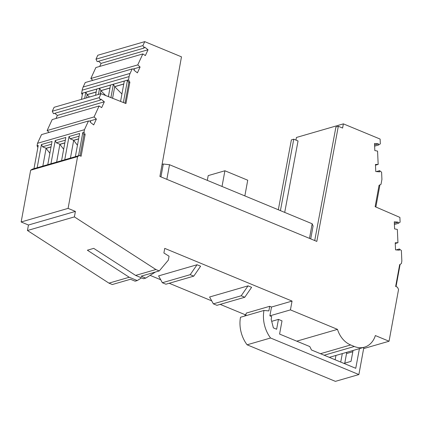<?xml version="1.0" encoding="UTF-8"?>
<svg xmlns="http://www.w3.org/2000/svg" width="423" height="423" viewBox="0 0 423 423"><rect width="100%" height="100%" fill="white"/><g stroke="black" fill="none" stroke-linecap="round" stroke-linejoin="round"><path stroke-width="0.63" d="M244.875 315.992L245.113 314.691L246.001 314.432M150.107 275.362L160.719 279.756M169.195 283.267L211.717 300.869M220.193 304.375L245.113 314.691M363.637 348.6L389.054 341.234L375.354 335.561A22.551 17.829 -106.2 0 1 364.452 347.177A22.551 17.829 -106.2 0 1 354.326 346.479L350.651 344.957A22.551 17.829 -106.2 0 1 337.491 329.364L290.437 309.885L292.055 301.081L164.737 248.38L163.891 252.991L169.057 256.211L168.338 260.129L159.265 270.926L155.897 269.53L135.609 275.41L93.732 248.37L87.365 250.215L129.242 277.255L137.242 280.571L135.117 281.184L130.49 279.265L112.322 284.531L108.954 283.14L27.453 230.509L28.463 225.015L21.15 221.985L30.652 170.215L32.386 169.126L79.328 155.521L81.11 156.256L85.113 134.456L83.992 132.193L84.452 129.692L88.46 120.989L90.691 121.211L90.236 122.205L93.7 124.912L96.386 119.08L89.454 121.089M37.874 147.468L37.05 145.798L37.51 143.302L41.517 134.599L88.46 120.989M49.126 132.394L47.127 130.548L52.177 119.587L99.119 105.977L94.07 116.938L96.386 119.08M55.984 118.482L57.401 115.41L54.741 113.332M101.039 93.689L99.22 97.628L100.42 100.087L53.478 113.697L52.278 111.238L54.096 107.299L101.039 93.689L125.948 103.55L129.866 82.21L128.518 79.847L129.121 76.563A13.531 10.697 -106.2 0 1 130.11 73.401L83.167 87.011L85.224 82.548L132.166 68.938L130.11 73.401M82.316 94.757L81.576 93.457L128.518 79.847M81.602 93.451L82.178 90.173A13.531 10.697 -106.2 0 1 83.167 87.011M92.827 80.344L90.829 78.498L95.878 67.537L142.821 53.927L137.771 64.893L140.087 67.03L137.401 72.862L133.938 70.155L134.398 69.161L132.166 68.938M99.691 66.432L101.108 63.36L98.448 61.282M144.127 48.042L97.184 61.647L95.984 59.188L97.798 55.249L144.74 41.639L142.926 45.584L144.127 48.042L144.581 47.043L148.045 49.75L145.359 55.587L142.821 53.927M278.329 209.76L291.378 139.886L293.763 139.193L298.041 140.965L284.705 212.399M295.947 140.098L296.438 137.47L343.381 123.86L380.113 139.067L380.33 143.852L378.458 145.036L378.405 143.831L374.572 144.941M376.422 171.585L379.611 170.659L381.599 172.187L381.921 179.389L381.017 184.322L379.056 185.316L375.132 206.694L399.888 217.39L400.105 222.175L398.233 223.36L394.4 224.476M395.256 243.5L397.943 242.723L397.345 229.425L394.601 228.896L394.284 221.816L398.18 222.154L394.347 223.265M398.18 222.154L398.233 223.36M396.198 249.914L399.386 248.988L399.439 250.194L395.542 249.856L395.225 242.776L397.943 242.723M389.054 341.234L398.556 289.459L397.44 287.196L395.658 286.456L399.656 264.655L401.39 263.571L401.85 261.07L401.374 250.511L399.386 248.988M270.561 337.998L247.09 344.803L335.402 381.361L358.873 374.556L270.561 337.998A29.319 23.18 -106.2 0 1 263.968 310.456L268.869 310.916L269.715 306.3L271.503 307.04L269.885 315.844L271.666 316.584L271.175 319.275L273.374 327.888L276.637 329.237L278.445 319.386L282.009 320.861L279.587 334.07L309.795 346.569L311.471 349.974L355.748 368.301L359.418 348.637M344.771 363.167L346.765 352.306M363.87 347.346L358.873 374.556M353.057 350.482L351.027 361.353L343.931 363.41M340.732 362.083L342.313 353.596M352.819 351.74L346.532 353.559M379.611 170.659L379.664 171.87L375.767 171.532L375.45 164.452L378.167 164.399L377.57 151.101L374.826 150.567L374.508 143.492L378.405 143.831M144.74 41.639L181.478 56.846L159.905 176.465L316.816 241.417L338.321 126.276L342.598 128.047L343.381 123.86M100.42 100.087L100.88 99.093L104.344 101.8L101.657 107.638L99.119 105.977M79.328 155.521L77.594 156.605L68.092 208.38L75.405 211.405L74.395 216.899L155.897 269.53M375.481 165.176L378.167 164.399M95.984 59.188L142.926 45.584M309.493 238.387L312.174 223.772L313.089 226.014L310.725 238.895M312.174 223.772L169.523 164.727L166.842 179.341M169.523 164.727L163.304 164.018L160.941 176.899M163.304 164.018L162.083 164.373M244.854 195.907L247.73 180.214L224.909 170.765L208.201 175.608L207.328 180.372M222.027 186.458L224.909 170.765M314.723 240.55L335.931 126.969L338.321 126.276M374.625 146.147L378.458 145.036M293.763 139.193L280.423 210.628M140.087 67.03L133.16 69.039M90.829 78.498L137.771 64.893M148.045 49.75L101.108 63.36M81.47 99.363L82.612 93.155M86.535 97.893L87.138 94.593L85.795 92.235L84.653 98.437M96.169 92.055L87.122 94.678L89.454 97.047M95.582 95.27L96.719 89.068M87.138 94.593L96.185 91.971M109.964 88.058L100.912 90.681L99.585 88.238L98.448 94.44M123.373 102.546L127.487 80.148L128.83 82.506L129.866 82.21M128.83 82.506L125.034 103.191M120.56 101.451L124.304 81.068M123.754 84.061L114.707 86.683L113.375 84.24L110.905 97.697M114.718 86.599L123.77 83.976M121.924 94.022L114.707 86.683L112.566 98.342M108.373 96.714L110.509 85.071M105.824 95.672L100.912 90.681L100.325 93.895M100.928 90.596L109.98 87.973M128.529 79.81L81.586 93.42M52.278 111.238L99.22 97.628M47.127 130.548L94.07 116.938M104.344 101.8L57.401 115.41M37.51 143.302L84.452 129.692M37.05 145.798L38.244 145.454L33.983 168.666M47.778 164.669L52.034 141.456L41.428 144.529L37.166 167.741M64.835 142.847L59.902 144.275L56.338 142.8L55.217 140.531L50.961 163.743M55.217 140.531L65.829 137.459L61.568 160.666M78.63 138.85L73.692 140.277L70.128 138.802L69.007 136.534L64.751 159.746M69.007 136.534L79.619 133.462L75.357 156.669M83.992 132.193L82.802 132.536L78.541 155.749M82.802 132.536L83.918 134.805L85.113 134.456M83.918 134.805L80.063 155.823M73.692 140.277L70.424 158.102M77.451 145.258L73.676 140.388L78.609 138.956M70.128 138.802L79.117 136.195M59.902 144.275L56.634 162.099M63.662 149.256L59.886 144.386L64.819 142.953M56.338 142.8L65.322 140.193M41.428 144.529L42.549 146.797L46.112 148.272L42.839 166.096M42.549 146.797L51.532 144.195M51.046 146.844L46.112 148.272M49.872 153.253L46.091 148.383L51.03 146.95M137.242 280.571L141.546 277.869M77.594 156.605L30.652 170.215M68.092 208.38L21.15 221.985M75.405 211.405L28.463 225.015M27.453 230.509L74.395 216.899M129.242 277.255L108.954 283.14M247.09 344.803A29.319 23.18 -106.2 0 1 240.497 317.261L263.968 310.456M245.763 315.732L246.244 313.105L269.715 306.3M335.947 355.442L335.143 359.772M162.358 282.738L158.593 275.891L197.049 264.745L200.613 266.22L193.771 276.14L165.927 284.214L162.358 282.738L190.207 274.664L197.049 264.745M213.356 303.846L209.591 296.999L248.047 285.853L251.611 287.328L244.769 297.253L216.925 305.321L213.356 303.846L241.205 295.772L248.047 285.853M292.055 301.081L271.503 307.04M241.205 295.772L244.769 297.253M190.207 274.664L193.771 276.14M271.698 321.343L278.445 319.386M337.491 329.364L296.75 341.171M290.437 309.885L269.885 315.844M159.265 270.926L141.097 276.193L145.729 278.107L143.603 278.725L135.609 275.41M145.729 278.107L155.415 272.042M375.873 207.016L379.939 184.867M396.034 286.614L400.116 264.37M129.121 76.563L82.178 90.173M354.326 346.479L324.161 355.225M350.651 344.957L320.486 353.702M364.452 347.177L329.327 357.361"/></g></svg>
